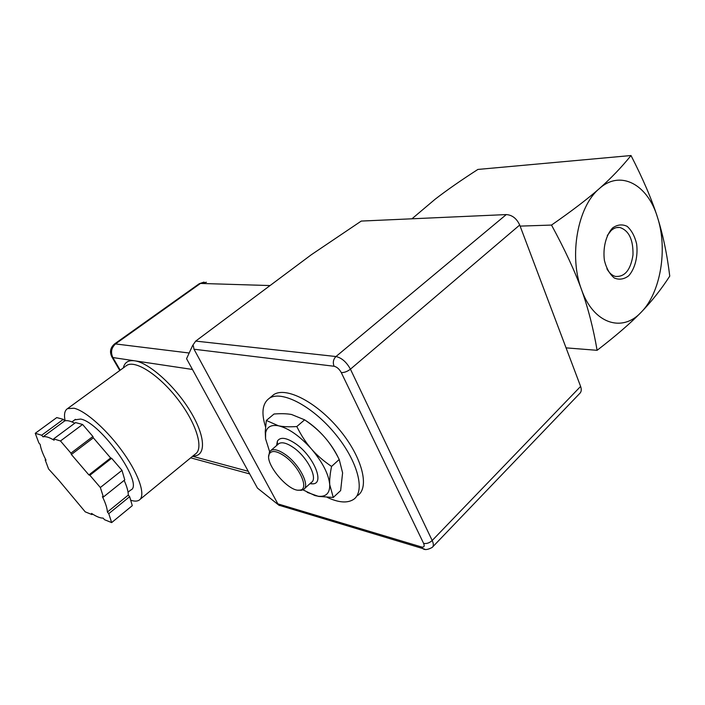 <?xml version="1.0" encoding="UTF-8"?>
<svg xmlns="http://www.w3.org/2000/svg" width="705" height="705" viewBox="0 0 705 705"><rect width="100%" height="100%" fill="white"/><g stroke="black" fill="none" stroke-linecap="round" stroke-linejoin="round"><path stroke-width="1.06" d="M607.278 235.558L611.085 230.606C613.791 228.147 616.646 227.089 619.669 227.433C628.904 230.412 633.337 239.612 632.984 255.043C630.623 270.068 624.727 277.188 615.298 276.404C611.975 275.426 609.173 272.879 606.899 268.772M612.592 227.953C605.974 235.038 602.713 247.984 604.423 260.533C606.432 268.402 609.737 274.236 614.319 278.017C619.281 280.07 624.101 279.303 628.772 275.726C635.117 268.526 638.175 256.056 636.615 243.886C634.756 236.175 631.601 230.332 627.159 226.358C622.259 224.023 617.404 224.56 612.592 227.953M631.01 155.532C642.925 178.735 651.728 199.259 657.421 217.105C647.683 184.525 620.462 169.394 599.276 188.658C577.642 206.406 568.688 256.25 581.493 289.552C593.407 323.771 622.207 332.91 641.153 312.262C660.62 292.866 667.979 249.032 657.421 217.105C663.07 235.065 667.177 254.743 669.75 276.122C661.361 289.156 651.834 301.202 641.153 312.262C630.481 323.225 615.8 335.915 597.109 350.314C593.363 328.468 588.164 308.208 581.493 289.552C574.787 271.011 564.793 249.517 551.513 225.071C571.684 211.059 587.6 198.925 599.276 188.658C610.971 178.303 621.554 167.261 631.01 155.532L477.884 169.438C460.929 180.365 446.697 190.279 435.196 199.171L411.958 218.797M89.87 475.267L100.348 487.508L103.406 496.999L102.41 496.628C105.556 503.088 107.222 508.226 107.389 512.05L108.773 513.663L111.646 522.599L104.499 519.691L103.142 518.104C100.269 518.193 96.4 516.624 91.544 513.407L91.95 514.579L85.226 511.848L59.026 480.502L48.566 468.948L45.173 459.854L46.019 460.153C42.776 453.897 40.828 448.68 40.185 444.485L38.845 442.925L35.25 433.293L56.753 417.589L63.318 419.334L64.675 420.911L43.031 436.844C45.517 436.148 49.218 437.276 54.126 440.237L53.642 438.889L75.594 422.603L82.591 424.463L92.91 436.483L93.333 437.831L71.381 454.505L88.883 474.932L110.623 457.968L111.628 458.276L89.87 475.267L88.883 474.932M71.381 454.505L70.923 453.156L60.48 440.969L53.642 438.889M43.031 436.844L41.657 435.241L35.25 433.293M41.657 435.241L63.318 419.334M70.923 453.156L92.91 436.483M60.48 440.969L82.591 424.463M103.406 496.999L124.767 479.893L121.991 470.341L111.628 458.276M100.348 487.508L121.991 470.341M108.773 513.663L129.658 496.673L128.292 495.077L107.389 512.05M111.646 522.599L132.284 505.661L129.658 496.673M91.95 514.579L92.575 514.077M124.142 480.396C126.891 486.476 128.275 491.376 128.292 495.077M93.333 437.831L110.623 457.968M64.675 420.911C67.028 420.18 70.385 420.955 74.739 423.238M45.173 459.854L45.675 459.475M74.73 419.845L80.67 419.061C101.106 422.639 144.737 485.225 130.645 490.081L128.046 492.187M65.133 420.788C63.811 414.505 64.613 410.46 67.539 408.627L74.051 408.23C85.895 410.945 108.121 430.922 123.921 453.526C139.793 476.131 145.909 496.32 139.008 500.242C137.026 501.405 134.258 501.396 130.689 500.206M277.858 503.863L194.016 349.231L334.073 366.256C336.911 366.935 339.317 369.041 341.282 372.592L423.617 543.388C424.78 546.296 424.075 547.485 421.511 546.965L277.858 503.863L279.268 505.494L257.448 488.098L186.561 358.695L192.597 345.573L193.293 345.653L194.016 349.231M357.558 495.58C369.958 487.684 362.229 456.981 339.255 429.477C316.439 401.876 285.772 386.366 273.707 394.659L271.39 396.58M432.808 546.78L579.563 393.628C581.378 392.024 581.731 389.627 580.612 386.419L519.708 225.027C516.642 218.462 512.165 214.981 506.278 214.576L361.26 221.07L311.328 254.734L195.699 341.097L192.597 345.573M302.947 489.86L314.959 495.58L318.272 496.25C326.098 497.016 329.922 493.165 329.737 484.705C328.715 474.183 322.599 462.26 311.39 448.926C299.731 436.007 288.768 428.296 278.493 425.802C271.169 424.516 266.878 426.877 265.626 432.888L265.556 438.713L269.645 451.702M309.883 483.727L312.905 483.85C325.128 483.515 313.328 455.615 295.369 443.56C286.3 437.549 280.308 436.73 277.4 441.11L276.571 445.578M265.556 438.713L265.239 431.645L266.331 420.453L278.493 425.802C283.251 426.789 289.358 427.027 296.814 426.543C301.07 435.196 305.926 442.661 311.39 448.926C316.845 455.201 323.569 461.035 331.57 466.437C330.055 473.778 329.446 479.867 329.737 484.705L333.28 497.448L318.598 496.417L307.213 492.381M333.28 497.448L340.647 490.574L342.604 472.852L339.211 459.484C334.901 450.821 330.046 443.392 324.644 437.206C330.504 443.983 335.078 450.856 338.365 457.836M305.618 420.506C312.227 424.736 318.572 430.306 324.644 437.206C319.242 431.011 312.571 425.221 304.63 419.827L291.553 414.487C286.803 413.632 280.96 413.474 274.016 414.011L266.331 420.453M339.211 459.484L331.57 466.437M304.63 419.827L296.814 426.543M327.199 497.351C338.488 502.647 347.23 503.361 353.425 499.501C365.745 491.693 357.884 460.991 334.849 433.399C311.954 405.701 281.304 390.05 269.328 398.281C262.392 403.322 261.123 412.857 265.521 426.886M284.494 456.073C299.502 466.349 309.759 489.728 299.766 490.116C288.662 492.575 263.467 462.251 269.469 453.65C271.918 450.142 276.933 450.953 284.494 456.073M298.268 490.151L301.352 490.336L303.423 489.596C310.526 486.036 299.413 464.163 285.305 454.496C278.872 450.046 274.069 448.697 270.905 450.451L269.486 451.976L268.755 456.32M304.375 488.724L311.222 482.511C318.404 478.862 307.433 457.043 293.342 447.49C286.909 443.092 282.088 441.788 278.88 443.586L277.973 444.361M551.513 225.071L520.123 226.111M566.062 347.865L597.109 350.314M193.011 455.923C206.177 456.637 205.878 436.959 190.535 411.632C175.36 386.314 149.063 362.67 134.646 360.801C128.354 359.999 124.591 362.361 123.349 367.887M125.754 366.133L126.785 365.375C135.439 359.7 159.48 375.263 178.004 399.524C196.642 423.705 204.053 448.953 195.17 454.152L140.11 499.334M120.203 370.187L112.862 357.541L111.575 356.377M192.456 369.464L112.862 357.541C110.412 352.156 111.408 347.53 115.84 343.661L200.484 283.436L199.013 283.886M248.248 471.301L192.571 456.285M203.983 282.088L199.215 283.745L114.686 343.837L189.169 353.011M270.05 285.56L200.484 283.436L206.424 282.256M424.789 549.204L422.78 548.561L421.511 546.965M506.278 214.576L335.968 356.536L195.699 341.097M423.617 543.388C426.595 543.943 429.451 542.973 432.191 540.506L350.429 369.173C346.499 362.053 341.687 357.84 335.968 356.536C333.289 359.268 332.663 362.502 334.073 366.256M279.083 505.256L422.78 548.561C424.674 550.182 427.812 549.803 432.183 547.424C433.716 546.172 433.716 543.863 432.191 540.506L580.612 386.419M519.708 225.027L350.429 369.173C347.318 371.553 344.269 372.689 341.282 372.592M616.32 227.636L619.669 227.433M75.435 419.325L71.936 421.916M67.539 408.627L124.952 366.723M114.686 343.837C110.227 347.627 109.363 352.112 112.104 357.303L119.771 370.504M249.685 473.919L190.676 457.836M265.626 432.888L265.239 431.645M269.328 398.281L273.707 394.659M299.766 490.116L301.352 490.336M269.469 453.65L269.486 451.976M278.88 443.586L270.905 450.451M310.174 483.463L312.905 483.85M277.382 444.881L277.4 441.11"/></g></svg>
